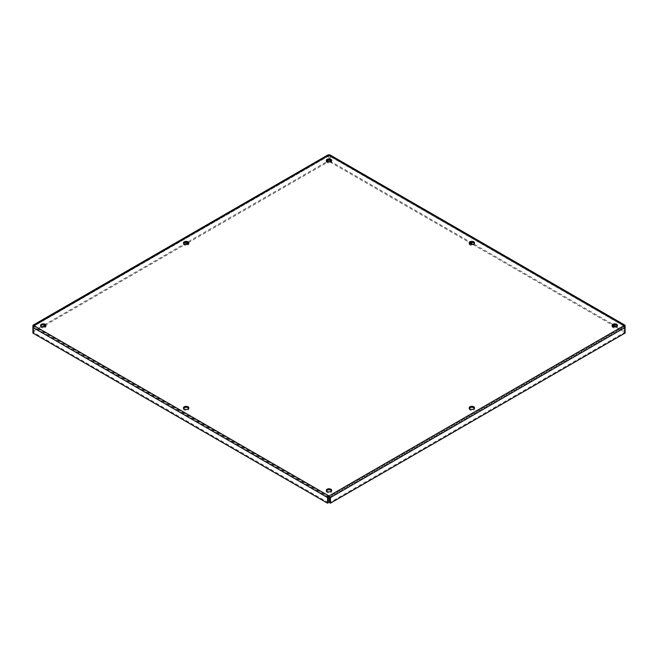 <?xml version="1.0" encoding="UTF-8"?>
<svg xmlns="http://www.w3.org/2000/svg" width="658" height="658" viewBox="0 0 658 658"><rect width="100%" height="100%" fill="white"/><g stroke="black" fill="none" stroke-linecap="round" stroke-linejoin="round"><path stroke-width="0.49" stroke-dasharray="3.29 2.47" d="M183.59 243.411A2.69 1.555 0 0 0 183.45 243.896A2.69 1.555 0 0 0 184.24 244.998A2.69 1.555 0 0 0 187.176 245.335A2.69 1.555 0 0 0 188.838 243.896A2.69 1.555 0 0 0 188.698 243.411M183.59 408.363A2.69 1.555 0 0 0 183.45 408.848A2.69 1.555 0 0 0 184.24 409.95A2.69 1.555 0 0 0 187.176 410.288A2.69 1.555 0 0 0 188.838 408.848A2.69 1.555 0 0 0 188.698 408.363M40.738 325.891A2.69 1.555 0 0 0 40.599 326.376A2.69 1.555 0 0 0 41.388 327.478A2.69 1.555 0 0 0 44.325 327.816A2.69 1.555 0 0 0 45.986 326.376A2.69 1.555 0 0 0 45.846 325.891M326.442 160.939A2.69 1.555 0 0 0 326.31 161.424A2.69 1.555 0 0 0 327.1 162.526A2.69 1.555 0 0 0 330.028 162.863A2.69 1.555 0 0 0 331.69 161.424A2.69 1.555 0 0 0 331.558 160.939M469.302 243.411A2.69 1.555 0 0 0 469.162 243.896A2.69 1.555 0 0 0 469.952 244.998A2.69 1.555 0 0 0 472.888 245.335A2.69 1.555 0 0 0 474.55 243.896A2.69 1.555 0 0 0 474.41 243.411M326.442 490.843A2.69 1.555 0 0 0 326.31 491.329A2.69 1.555 0 0 0 327.1 492.431A2.69 1.555 0 0 0 330.028 492.768A2.69 1.555 0 0 0 331.69 491.329A2.69 1.555 0 0 0 331.558 490.843M469.302 408.363A2.69 1.555 0 0 0 469.162 408.848A2.69 1.555 0 0 0 469.952 409.95A2.69 1.555 0 0 0 472.888 410.288A2.69 1.555 0 0 0 474.55 408.848A2.69 1.555 0 0 0 474.41 408.363M612.154 325.891A2.69 1.555 0 0 0 612.014 326.376A2.69 1.555 0 0 0 612.804 327.478A2.69 1.555 0 0 0 615.74 327.816A2.69 1.555 0 0 0 617.401 326.376A2.69 1.555 0 0 0 617.262 325.891M328.4 161.769L327.561 161.284L327.561 155.666L328.062 154.877M329 154.836L329 155.814L33.566 326.376L329 155.814L624.434 326.376L329 496.938L33.747 326.278L33.747 331.887L42.433 326.87M45.196 325.274L185.285 244.398M188.048 242.802L328.136 161.917M329 155.814L329.6 156.16L328.4 156.16L328.4 159.91M328.4 156.16L327.561 155.666L32.9 325.784M33.747 326.278L33.171 325.94M33.566 326.376L33.566 325.397M32.9 326.771L32.9 331.402L327.561 161.284M33.747 331.887L32.9 331.402M328.4 497.086L33.747 326.968L33.747 332.578L32.9 333.063M328.4 502.696L33.747 332.578M33.747 326.968L32.9 327.454M329.6 497.086L624.253 326.968L624.434 326.376L624.253 332.578L329.6 502.696M624.253 326.968L625.1 327.454M624.434 326.376L624.434 325.397M624.253 332.578L625.1 333.063M329.938 154.877L330.439 155.666L330.439 161.284L625.1 331.402L625.1 326.771M615.567 326.87L624.253 331.887L624.253 326.278L329.6 156.16L329.6 159.91M329.864 161.917L469.952 242.802M472.715 244.398L612.804 325.274M624.253 326.278L624.829 325.94M624.253 331.887L625.1 331.402M329.6 156.16L330.439 155.666L625.1 325.784M329.6 161.769L330.439 161.284M188.838 243.896L188.838 242.925M183.45 243.896L183.45 242.925M188.838 408.848L188.838 407.878M183.45 408.848L183.45 407.878M45.986 326.376L45.986 325.397M40.599 326.376L40.599 325.397M331.69 161.424L331.69 160.445M326.31 161.424L326.31 160.445M474.55 243.896L474.55 242.925M469.162 243.896L469.162 242.925M331.69 491.329L331.69 490.35M326.31 491.329L326.31 490.35M474.55 408.848L474.55 407.878M469.162 408.848L469.162 407.878M617.401 326.376L617.401 325.397M612.014 326.376L612.014 325.397M328.655 155.905L33.616 326.253M624.384 326.253L329.345 155.905"/><path stroke-width="0.99" d="M184.24 244.019A2.69 1.555 180 0 1 183.45 242.925A2.69 1.555 180 0 1 186.148 241.371A2.69 1.555 180 0 1 188.838 242.925A2.69 1.555 180 0 1 187.176 244.357A2.69 1.555 180 0 1 184.24 244.019M188.698 243.411A2.69 1.555 0 0 0 186.148 242.341A2.69 1.555 0 0 0 183.59 243.411M184.24 408.972A2.69 1.555 180 0 1 183.45 407.878A2.69 1.555 180 0 1 186.148 406.323A2.69 1.555 180 0 1 188.838 407.878A2.69 1.555 180 0 1 187.176 409.309A2.69 1.555 180 0 1 184.24 408.972M188.698 408.363A2.69 1.555 0 0 0 186.148 407.294A2.69 1.555 0 0 0 183.59 408.363M41.388 326.5A2.69 1.555 180 0 1 40.599 325.397A2.69 1.555 180 0 1 43.288 323.843A2.69 1.555 180 0 1 45.986 325.397A2.69 1.555 180 0 1 44.325 326.837A2.69 1.555 180 0 1 41.388 326.5M45.846 325.891A2.69 1.555 0 0 0 43.288 324.822A2.69 1.555 0 0 0 40.738 325.891M327.1 161.547A2.69 1.555 180 0 1 326.31 160.445A2.69 1.555 180 0 1 329 158.891A2.69 1.555 180 0 1 331.69 160.445A2.69 1.555 180 0 1 330.028 161.884A2.69 1.555 180 0 1 327.1 161.547M331.558 160.939A2.69 1.555 0 0 0 329 159.869A2.69 1.555 0 0 0 326.442 160.939M469.952 244.019A2.69 1.555 180 0 1 469.162 242.925A2.69 1.555 180 0 1 471.852 241.371A2.69 1.555 180 0 1 474.55 242.925A2.69 1.555 180 0 1 472.888 244.357A2.69 1.555 180 0 1 469.952 244.019M474.41 243.411A2.69 1.555 0 0 0 471.852 242.341A2.69 1.555 0 0 0 469.302 243.411M327.1 491.452A2.69 1.555 180 0 1 326.31 490.35A2.69 1.555 180 0 1 329 488.795A2.69 1.555 180 0 1 331.69 490.35A2.69 1.555 180 0 1 330.028 491.789A2.69 1.555 180 0 1 327.1 491.452M331.558 490.843A2.69 1.555 0 0 0 329 489.774A2.69 1.555 0 0 0 326.442 490.843M469.952 408.972A2.69 1.555 180 0 1 469.162 407.878A2.69 1.555 180 0 1 471.852 406.323A2.69 1.555 180 0 1 474.55 407.878A2.69 1.555 180 0 1 472.888 409.309A2.69 1.555 180 0 1 469.952 408.972M474.41 408.363A2.69 1.555 0 0 0 471.852 407.294A2.69 1.555 0 0 0 469.302 408.363M612.804 326.5A2.69 1.555 180 0 1 612.014 325.397A2.69 1.555 180 0 1 614.712 323.843A2.69 1.555 180 0 1 617.401 325.397A2.69 1.555 180 0 1 615.74 326.837A2.69 1.555 180 0 1 612.804 326.5M617.262 325.891A2.69 1.555 0 0 0 614.712 324.822A2.69 1.555 0 0 0 612.154 325.891M329 496.938L329.6 497.086L328.4 497.086L329 496.938L329 495.968L327.561 497.571L327.561 503.181L32.9 333.063L32.9 327.454L33.566 325.397L32.9 325.784L32.9 326.771M33.015 325.216L328.062 154.869L329 154.836L33.171 325.94M42.433 326.87L45.196 325.274M185.285 244.398L188.048 242.802M328.136 161.917L328.4 159.91M32.9 327.454L327.561 497.571L328.4 497.086L328.4 502.696L327.561 503.181M625.1 326.771L625.1 325.784L624.434 325.397L625.1 327.454L625.1 333.063L330.439 503.181L330.439 497.571L329 495.968L624.434 325.397L329 154.836L329.938 154.877L624.985 325.216M329.559 497.07L329.6 502.696L330.439 503.181M329.633 497.103L330.439 497.571L625.1 327.454M624.829 325.94L624.434 325.397M329.6 159.91L329.864 161.917M469.952 242.802L472.715 244.398M612.804 325.274L615.567 326.87M33.566 325.397L329 495.968"/></g></svg>
